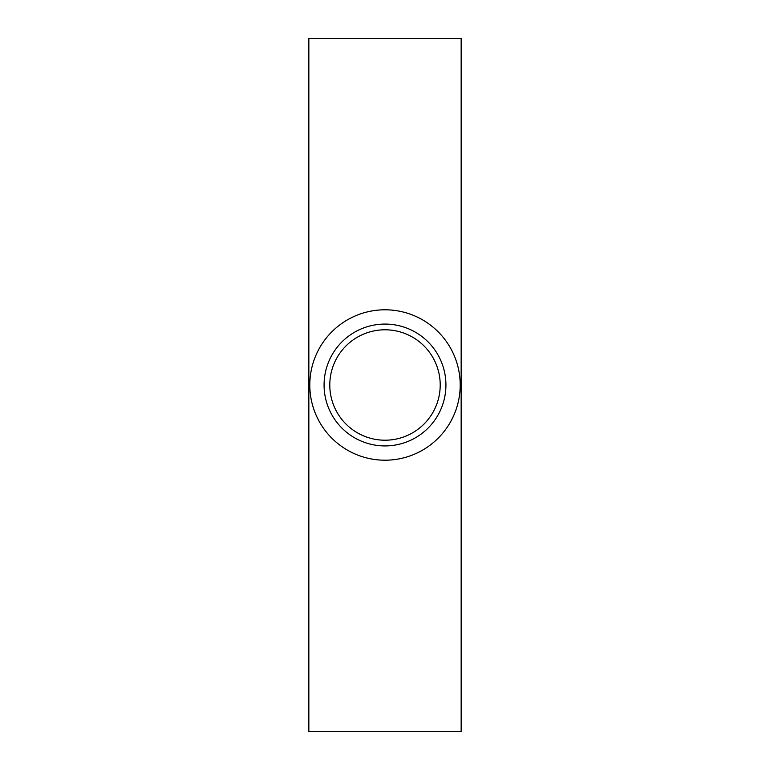 <?xml version="1.0" encoding="UTF-8"?>
<svg xmlns="http://www.w3.org/2000/svg" width="770" height="770" viewBox="0 0 770 770"><rect width="100%" height="100%" fill="white"/><g stroke="black" fill="none" stroke-linecap="round" stroke-linejoin="round"><path stroke-width="1.16" d="M329.791 385A55.209 55.209 0 0 0 385 440.209A55.209 55.209 0 0 0 440.209 385A55.209 55.209 0 0 0 385 329.791A55.209 55.209 0 0 0 329.791 385M445.926 385A60.926 60.926 0 0 1 385 445.926A60.926 60.926 0 0 1 324.074 385A60.926 60.926 0 0 1 385 324.074A60.926 60.926 0 0 1 445.926 385M309.8 385A75.2 75.2 0 0 0 385 460.2A75.2 75.2 0 0 0 460.2 385A75.2 75.2 0 0 0 385 309.8A75.2 75.2 0 0 0 309.8 385M308.847 38.5L308.847 731.5L461.153 731.5L461.153 38.5L308.847 38.5"/></g></svg>
